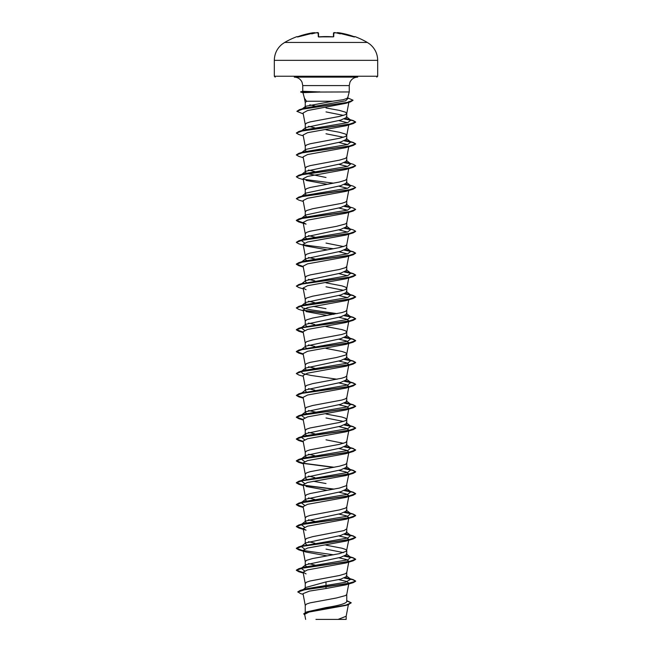 <?xml version="1.0" encoding="UTF-8"?>
<svg xmlns="http://www.w3.org/2000/svg" width="652" height="652" viewBox="0 0 652 652"><rect width="100%" height="100%" fill="white"/><g stroke="black" fill="none" stroke-linecap="round" stroke-linejoin="round"><path stroke-width="0.98" d="M315.12 33.024L313.376 32.714A82.502 82.47 180 0 0 297.801 36.708L297.491 36.814M318.877 36.862L333.123 36.862A82.315 73.978 180 0 0 326 36.585A82.315 73.978 180 0 0 318.877 36.862L318.282 36.708L318.502 32.999L318.6 36.838L318.502 32.999L316.905 32.91M367.345 42.445L284.655 42.445L282.063 44.214C277.035 48.419 274.451 53.798 274.313 60.351L377.687 60.351C377.549 53.798 374.965 48.419 369.937 44.214L367.345 42.445A82.698 82.698 0 0 0 354.916 36.585L354.199 36.708A82.502 82.47 180 0 0 338.624 32.714L337.231 32.641A60.921 28.843 -36.7 0 1 340.254 33.863A60.921 32.038 33.8 0 0 335.071 32.641L334.24 32.608M315.112 32.91L314.769 32.641A60.921 28.843 36.7 0 0 311.746 33.863A60.921 32.038 -33.8 0 1 316.929 32.641M302.944 92.657L300.637 92.038L320.002 92.038L302.944 92.657L304.435 98.224L306.546 101.247L332.569 101.247L343.245 99.699L347.573 98.183M326 77.123L357.72 77.123C354.117 77.278 351.526 78.982 349.945 82.233L349.252 85.591L302.748 85.591L302.055 82.233C300.474 78.982 297.882 77.278 294.28 77.123L326 77.123M347.581 98.183L349.252 91.948L320.002 92.038M303.319 589.489L305.927 587.428L326 581.91L326 588.511L309.529 591.079L303.025 593.646L305.25 605.39L306.489 604.07L310.099 602.856L336.383 597.998L345.511 595.569L346.75 594.461L348.836 583.458M346.758 600.631L351.224 602.782L346.033 605.072L306.587 611.935L326 607.582C338.6 605.635 345.519 603.679 346.758 601.723L346.758 594.355M326 581.91L340.686 579.18L346.758 576.449L346.758 572.489L345.511 573.703L339.342 575.529L310.099 580.989L306.489 582.203L305.25 583.532L303.107 572.212L306.081 573.907M307.206 567.044L305.242 565.52L305.723 564.771L340.67 557.321L346.758 554.591L346.758 550.687M343.49 552.611L326 549.123M303.107 550.353L305.25 561.674L306.489 560.345L312.658 558.528L339.342 553.67L346.44 551.242L348.893 539.424L345.927 541.119L307.557 548.047L303.098 550.353L306.073 552.048L327.182 555.895M346.758 550.63L345.511 549.416L341.901 548.202L326 545.162M307.206 545.186L305.242 543.654L305.723 542.912L340.686 535.455L346.758 532.725L346.758 528.821M303.107 528.495L305.25 539.807L306.489 538.487L312.658 536.661L343.979 530.589L346.75 528.878L348.893 517.566L345.927 519.253L307.557 526.18L303.107 528.495L306.073 530.182L298.836 528.022L296.342 526.58L302.984 524.208L353.164 517.093L355.658 515.65L352.708 514.086L344.443 512.521M307.214 523.328L305.242 521.796L305.723 521.046L340.678 513.597L346.758 510.866L346.758 506.963M338.698 492.178L346.342 493.939L348.893 495.699L345.927 497.394L307.565 504.322L303.107 506.628L305.25 517.949L306.489 516.628L310.099 515.414L339.342 509.945L345.511 508.12L346.75 507.02L348.738 496.539M307.557 501.592L305.242 499.937L305.723 499.187L340.678 491.738L346.758 489.008L346.758 485.047M326 490.516L339.342 488.087L346.44 485.658L348.893 473.841L345.927 475.536L307.548 482.464L303.115 484.77L305.25 496.091L306.489 494.762L310.099 493.548L326 490.516M307.557 479.733L305.242 478.079L305.723 477.329L340.686 469.88L346.758 467.142L346.758 463.189L345.511 464.403L339.342 466.221L310.099 471.689L306.489 472.904L305.25 474.232L303.107 462.912L307.548 460.605L345.919 453.678L353.164 451.51L355.658 450.076L353.164 448.454L344.794 446.816M307.214 457.745L305.242 456.213L305.723 455.463L340.678 448.022L346.758 445.283L346.758 441.331L345.511 442.545L339.342 444.362L310.099 449.831L306.489 451.045L305.25 452.366L303.107 441.054L307.565 438.739L345.927 431.811L353.164 429.644L355.658 428.209L352.708 426.644L344.443 425.08M343.49 443.303L326 439.823M307.206 435.878L305.242 434.354L305.723 433.604L340.678 426.155L346.758 423.425L346.758 419.521M343.49 421.445L326 417.956M303.196 419.692L298.836 418.714L296.342 417.28L302.976 414.908L353.164 407.785L345.927 409.953L307.565 416.881L303.107 419.187L305.25 430.507L306.489 429.179L310.099 427.965L339.342 422.504L345.511 420.679L346.75 419.578L348.738 409.097M346.758 419.464L345.511 418.25L341.901 417.035L326 414.004M307.557 414.15L305.242 412.496L305.723 411.746L340.678 404.297L346.758 401.567L346.758 397.663M303.262 398.168L298.836 396.856L296.342 395.422L302.984 393.05L353.164 385.927L345.927 388.095L307.565 395.022L303.107 397.329L305.25 408.649L306.489 407.321L312.658 405.503L341.901 400.035L345.511 398.82L346.75 397.72L348.738 387.239M306.236 391.713L305.242 390.63L305.723 389.888L340.67 382.439L346.758 379.7L346.758 375.805M303.262 376.31L298.836 374.998L296.342 373.563L302.984 371.184L353.164 364.069L345.927 366.228L307.565 373.156L303.107 375.47L305.25 386.783L306.489 385.462L312.658 383.637L341.901 378.176L345.511 376.962L346.75 375.854L348.738 365.381M306.236 369.855L305.242 368.771L305.723 368.021L340.686 360.572L346.758 357.842L346.758 353.938M303.107 353.612L305.25 364.924L306.489 363.604L310.099 362.39L336.383 357.532L345.511 355.104L346.75 353.995L348.738 343.514M346.758 353.881L345.511 352.667L341.901 351.452L326 348.421M306.236 347.997L305.242 346.913L305.723 346.163L340.678 338.714L346.758 335.984L346.758 332.08M303.262 332.585L298.836 331.273L296.342 329.839L302.984 327.467L353.164 320.344L345.919 322.512L307.557 329.439L303.107 331.746L305.25 343.066L306.489 341.738L312.658 339.92L341.901 334.452L345.511 333.237L346.75 332.137L348.738 321.656M346.758 332.023L345.511 330.808L341.901 329.594L326 326.562M307.557 326.709L305.242 325.055L305.723 324.305L340.67 316.856L346.758 314.117L346.758 310.222M303.262 310.727L298.836 309.415L296.342 307.98L302.984 305.601L353.164 298.486L345.927 300.653L307.548 307.581L303.107 309.887L305.25 321.208L306.489 319.879L312.658 318.062L341.901 312.593L345.511 311.379L346.75 310.27L348.738 299.798M306.236 304.272L305.242 303.188L305.723 302.438L340.686 294.989L346.758 292.259L346.758 288.355M343.49 290.279L326 286.798M303.262 288.869L298.836 287.556L296.342 286.114L302.984 283.742L353.164 276.627L345.927 278.787L307.557 285.715L303.098 288.029L305.25 299.341L306.489 298.021L312.658 296.195L341.901 290.735L345.511 289.521L346.75 288.412L348.738 277.931M346.758 288.306L345.511 287.092L341.901 285.878L326 282.838M306.236 282.414L305.242 281.33L305.723 280.58L340.678 273.131L346.758 270.401L346.758 266.44L345.511 267.654L339.342 269.48L310.099 274.94L306.489 276.155L305.25 277.483L303.107 266.163L307.557 263.856L345.927 256.929L353.164 254.761L355.658 253.147L353.164 251.713L345.764 249.618M307.557 261.126L305.242 259.472L305.723 258.722L340.678 251.273L346.758 248.542L346.758 244.639M343.49 246.562L326 243.074M303.107 244.304L306.073 246L298.836 243.832L296.342 242.397L302.984 240.026L353.164 232.903L345.927 235.07L307.557 241.998L303.107 244.304L305.25 255.625L306.489 254.296L310.099 253.082L339.342 247.621L345.511 245.796L346.75 244.696L348.738 234.215M307.557 239.268L305.242 237.605L305.723 236.863L340.686 229.406L346.758 226.676L346.758 222.78M303.107 222.446L306.081 224.141L298.836 221.973L296.342 220.539L302.984 218.159L353.164 211.044L345.927 213.212L307.548 220.14L303.107 222.446L305.25 233.766L306.489 232.438L310.099 231.224L336.383 226.366L345.511 223.938L346.75 222.829L348.738 212.356M307.557 217.409L305.242 215.747L305.723 214.997L340.67 207.548L346.758 204.818L346.758 200.914M303.262 201.419L298.836 200.107L296.342 198.673L302.984 196.301L353.164 189.178L345.927 191.346L307.548 198.273L303.107 200.588L305.25 211.9L306.489 210.58L312.658 208.754L341.901 203.294L345.511 202.079L346.75 200.971L348.738 190.49M306.236 194.972L305.242 193.888L305.723 193.139L340.678 185.69L346.758 182.959L346.758 178.998L345.511 180.213L339.342 182.038L310.099 187.499L306.489 188.713L305.25 190.042L303.107 178.721L307.557 176.415L345.927 169.487L353.164 167.32L355.642 165.795M306.236 173.106L305.242 172.03L305.723 171.28L340.678 163.831L346.758 161.101L346.758 157.14L345.511 158.355L339.342 160.18L310.099 165.641L306.489 166.855L305.25 168.183L303.107 156.863L307.565 154.548L345.927 147.629L353.164 145.461L355.658 144.027L352.708 142.462L344.443 140.897M306.236 151.248L305.242 150.164L305.723 149.414L340.67 141.973L346.758 139.235L346.758 135.282L345.511 134.067L339.342 132.242L326 129.813M343.49 137.254L326 133.774M303.262 135.844L298.836 134.532L296.342 133.089L302.984 130.718L353.164 123.603L345.927 125.771L307.565 132.69L303.115 135.005L305.25 146.317L306.489 144.997L310.099 143.782L339.342 138.314L345.511 136.496L346.758 135.282M306.236 129.389L305.242 128.305L305.723 127.556L340.686 120.107L346.758 117.376L346.758 113.415L345.511 112.201L339.342 110.384L326 107.955M343.49 115.396L326 111.908M303.074 113L305.25 124.459L306.489 123.138L310.099 121.924L339.342 116.455L345.511 114.63L346.758 113.415M318.461 565.732L317.866 565.626M314.867 565.056L308.51 563.54M314.867 543.197L308.51 541.682M314.867 521.339L308.51 519.815M314.867 499.473L308.51 497.957M326 483.539L313.302 481.249M314.867 477.614L308.51 476.099M314.867 455.756L308.51 454.232M314.867 433.89L308.51 432.374M317.866 412.602L308.51 410.515M314.867 390.173L308.51 388.657M314.867 368.315L308.51 366.791M314.867 346.448L308.51 344.932M314.867 324.59L308.51 323.074M326 308.657L313.302 306.367M318.461 303.408L317.866 303.294M314.867 302.732L308.51 301.216M318.461 281.55L317.866 281.436M314.867 280.873L308.51 279.349M314.867 259.007L308.51 257.491M314.867 237.149L308.51 235.633M326 177.491L307.206 173.554M314.867 171.566L308.51 170.05M314.867 127.849L308.51 126.325M306.155 107.727L305.242 106.846L305.592 106.3L332.569 101.247M315.12 106.031L309.814 104.842M304.37 97.963L305.25 102.6L306.546 101.247M351.224 602.782L348.29 604.673L345.666 605.455L308.999 612.057L304.655 614.306L305.625 619.4M346.179 616.14L346.179 619.4L315.951 619.4M338.054 619.4L346.163 616.254L348.412 604.453M346.277 575.7L350.809 579.245L345.34 582.285L305.006 588.976L300.287 590.41L297.809 591.869L300.507 593.589L303.156 594.371M297.809 592.049L305.894 589.375L353.164 582.668L355.658 581.234L346.97 583.784L300.287 590.41M306.587 611.935L303.742 613.785M346.758 600.883L351.216 602.872M348.29 604.673L308.543 611.576L303.742 613.882L304.777 614.95M349.04 101.467L347.932 102.503M303.253 113.929L296.856 111.313L303.188 108.965L350.426 101.916L345.796 103.326L307.459 110.579L303.082 113M338.698 120.547L347.435 122.715M338.698 142.413L347.426 144.581M338.698 164.271L347.435 166.439M306.073 180.417L327.182 184.271M338.698 186.13L347.435 188.298M338.698 207.996L347.435 210.164M338.698 229.854L347.435 232.022M306.073 246L327.182 249.846M338.698 251.713L347.435 253.881M338.698 273.571L347.426 275.739M303.098 288.029L306.073 289.716M338.698 295.438L347.435 297.605M306.073 311.583L327.182 315.429M338.698 317.296L346.342 319.056L348.893 320.817M338.698 339.154L346.351 340.914L348.893 342.675M303.262 354.443L298.836 353.131L296.342 351.697L302.976 349.325L353.164 342.202L345.927 344.37L307.565 351.298L303.107 353.604M338.698 361.021L346.351 362.781L348.893 364.541M338.698 382.879L346.351 384.639L348.893 386.4M338.698 404.737L346.351 406.498L348.893 408.258M338.698 426.595L346.351 428.356L348.901 430.116M338.698 448.462L346.351 450.222L348.893 451.983M338.698 470.32L346.342 472.081L348.836 474.159M306.073 486.465L327.182 490.312M338.698 514.037L346.342 515.805L348.893 517.566M338.698 535.903L346.351 537.664L348.893 539.424M338.698 557.762L346.351 559.522L348.893 561.282L345.927 562.978L307.557 569.905L303.107 572.212M338.698 579.62L346.351 581.388L348.893 583.141M348.486 583.703L345.927 584.836L326 588.511M319.757 91.948L302.993 91.288M350.809 579.245L345.764 577.533M304.565 570.859L301.191 568.308L303.596 567.273L347.712 559.856L350.809 557.378L345.764 555.667M304.565 549L301.191 546.449L305.723 542.904M301.689 546.14L347.712 537.998L350.809 535.52L345.764 533.809M304.565 527.134L301.191 524.591L303.587 523.556L347.712 516.131L350.809 513.662L345.764 511.95M304.565 505.276L301.191 502.733L303.596 501.698L347.712 494.273L350.809 491.804L345.764 490.092M304.565 483.417L301.191 480.866L305.723 477.321M301.689 480.557L347.712 472.415L350.809 469.937L345.764 468.226M304.565 461.559L301.191 459.008L303.587 457.973L347.712 450.548L350.809 448.079L345.764 446.367M304.565 439.692L301.191 437.15L303.587 436.115L347.712 428.69L350.809 426.221L345.764 424.509M304.565 417.834L301.191 415.283L303.596 414.248L347.712 406.832L350.809 404.354L345.764 402.643M301.689 393.115L347.712 384.973L350.809 382.496L345.764 380.784M337.133 379.244L310.833 375.405L302.536 373.482L301.191 371.567L305.723 368.021M301.232 371.534L303.587 370.532L347.712 363.107L350.809 360.637L345.764 358.926M301.689 349.399L347.712 341.249L350.809 338.779L345.764 337.068M304.565 330.393L301.191 327.842L305.723 324.305M301.689 327.532L347.712 319.39L350.809 316.913L345.764 315.201M337.133 313.661L310.833 309.822L302.528 307.907L301.191 305.984L303.587 304.949L347.712 297.524L350.809 295.054L345.764 293.343M301.689 283.816L347.712 275.666L350.809 273.196L345.764 271.485M305.723 258.722L301.191 262.267L303.596 261.224L347.712 253.807L350.809 251.33L348.412 250.295M304.565 242.952L301.191 240.401L303.596 239.365L347.712 231.949L350.809 229.471L345.764 227.76M301.232 218.51L303.587 217.507L347.712 210.083L350.809 207.613L345.764 205.902M301.191 196.684L305.723 193.139M296.342 198.673L298.836 197.059L303.587 195.649L347.712 188.224L350.809 185.755L345.764 184.043M301.232 174.785L301.689 174.508M296.358 176.725L298.836 175.192L303.596 173.782L347.712 166.366L350.809 163.888L345.764 162.177M301.232 152.927L301.689 152.649M296.358 154.866L298.836 153.334L303.596 151.924L347.712 144.5L350.809 142.03L345.764 140.319M301.232 131.068L301.689 130.791M296.358 133L298.836 131.476L303.587 130.066L347.712 122.641L350.809 120.172L345.764 118.46M296.856 111.313L299.455 109.65L304.248 108.232L345.642 100.807L348.111 98.338L347.622 98.028M355.658 581.054L353.164 579.62L344.786 577.974M303.164 572.529L296.342 570.125L298.836 568.691L349.016 561.568L355.658 559.196L353.164 557.753L344.794 556.115M303.164 550.671L296.342 548.259L298.836 546.824L349.016 539.709L355.658 537.329L353.164 535.895L344.794 534.257M303.164 528.805L296.342 526.4L298.836 524.966L349.024 517.843L355.658 515.471L353.164 514.037L344.794 512.39M303.164 506.946L296.342 504.542L298.836 503.108L349.016 495.985L355.658 493.613L353.164 492.178L344.794 490.532M334.134 489.114L303.286 485.112M303.164 485.088L296.342 482.684L298.836 481.241L349.016 474.126L355.658 471.755L353.164 470.312L344.794 468.674M334.134 467.256L303.278 463.246M303.164 463.23L296.342 460.817L298.836 459.383L349.016 452.26L355.658 449.888M303.164 441.363L296.342 438.959L298.836 437.525L349.024 430.401L355.658 428.03L353.164 426.595L344.794 424.949M303.164 419.505L296.342 417.101L298.836 415.666L349.016 408.543L355.658 406.172L353.164 404.729L344.786 403.091M303.164 397.647L296.358 395.332M296.342 395.422L298.836 393.8L349.016 386.685L355.658 384.305L353.164 382.871L344.794 381.233M296.358 373.466L298.836 371.942L349.016 364.818L355.658 362.447L353.164 361.012L344.794 359.366M303.164 353.922L296.342 351.518L298.836 350.083L349.024 342.96L355.658 340.588L353.164 339.154L344.794 337.508M303.164 332.064L296.342 329.659L298.836 328.217L349.016 321.102L355.658 318.73L353.164 317.288L344.794 315.649M334.134 314.231L303.27 310.222M296.358 307.883L298.836 306.358L349.016 299.244L355.658 296.864L353.164 295.429L348.404 294.019M350.311 294.745L344.794 293.791M296.342 286.114L298.836 284.5L349.024 277.377L355.658 275.005L353.164 273.571L348.404 272.161M350.311 272.886L344.794 271.925M303.164 266.481L296.342 264.076L298.836 262.642L349.024 255.519L355.658 253.147M350.311 251.02L344.794 250.066M296.358 242.308L298.836 240.775L349.016 233.66L355.658 231.281L353.164 229.846L348.412 228.436M350.311 229.162L344.794 228.208M303.164 222.764L296.342 220.352L298.836 218.917L349.016 211.794L355.658 209.422L353.164 207.988L348.404 206.578M350.311 207.303L344.794 206.342M298.836 197.059L349.024 189.936L355.658 187.564L353.164 186.13L348.412 184.72M350.311 185.445L344.794 184.483M298.836 175.192L349.016 168.077L355.658 165.706L353.164 164.263L348.412 162.853M350.311 163.579L344.786 162.625M298.836 153.334L349.016 146.219L355.658 143.839L353.164 142.405L348.404 140.995M350.311 141.72L344.794 140.767M298.836 131.476L349.016 124.353L355.658 121.981L353.164 120.547L348.404 119.137M350.311 119.862L344.794 118.9M299.455 109.65L346.954 102.568L353.009 100.204L347.671 97.849M355.658 581.234L352.708 579.669L344.443 578.104M303.196 572.717L298.836 571.739L296.342 570.304L302.984 567.933L353.164 560.81L355.658 559.375L352.708 557.81L344.443 556.246M333.539 554.803L298.836 549.88L296.342 548.446L302.984 546.066L353.164 538.951L355.658 537.517L352.708 535.952L344.443 534.387M303.196 529L298.836 528.022M303.196 507.134L298.836 506.156L296.342 504.721L302.976 502.35L353.164 495.227L355.658 493.792L352.708 492.227L344.443 490.663M333.539 489.22L303.514 485.332M303.196 485.275L298.836 484.297L296.342 482.863L302.984 480.491L353.164 473.368L355.658 471.934L352.708 470.369L344.443 468.804M333.539 467.362L303.514 463.474M303.196 463.417L298.836 462.439L296.342 461.005L302.984 458.625L353.164 451.51M355.642 449.978L352.536 448.462L344.443 446.946M303.196 441.559L298.836 440.581L296.342 439.138L302.984 436.767L353.164 429.644M353.164 407.785L355.658 406.351L352.708 404.786L344.443 403.221M353.164 385.927L355.658 384.305M355.642 384.403L352.536 382.879L344.443 381.363M353.164 364.069L355.658 362.626L352.708 361.061L344.443 359.496M353.164 342.202L355.658 340.768L352.708 339.203L344.443 337.638M353.164 320.344L355.658 318.909L352.708 317.345L344.443 315.78M333.539 314.337L303.506 310.45M353.164 298.486L355.658 297.051L352.708 295.486L344.443 293.922M353.164 276.627L355.658 275.185L352.708 273.62L344.443 272.055M303.262 267.002L298.836 265.69L296.342 264.256L302.976 261.884L353.164 254.761M355.642 253.237L352.536 251.713L344.443 250.197M333.539 248.754L303.514 244.867M353.164 232.903L355.642 231.378M350.768 229.439L344.443 228.339M353.164 211.044L355.658 209.422M350.768 207.58L344.443 206.472M353.164 189.178L355.658 187.564M350.768 185.714L344.443 184.614M333.539 183.171L303.514 179.284M303.262 179.561L298.836 178.249L296.342 176.814L302.976 174.443L353.164 167.32M350.768 163.856L344.443 162.755M303.262 157.702L298.836 156.39L296.342 154.956L302.984 152.576L353.164 145.461M353.164 123.603L355.658 122.16L352.708 120.596L344.443 119.031M350.426 101.916L353.001 100.302M319.757 91.859L300.637 92.038M333.4 36.838L333.498 32.999L333.4 36.838L333.498 32.999L335.095 32.91M333.824 32.714L333.718 36.708L333.123 36.862M354.199 36.708L337.1 32.649L354.411 37.009M297.328 36.854L314.9 32.649L297.589 37.009M318.282 36.708L318.176 32.714M275.201 77.123L274.313 76.235L377.687 76.235L377.687 60.351M297.084 36.585A82.698 82.698 0 0 0 284.655 42.445M377.687 76.235L376.799 77.123M349.252 91.948L349.252 85.591M305.242 612.424L305.242 605.284M305.242 587.974L305.242 583.418M305.242 565.52L305.242 561.559M305.242 543.654L305.242 539.701M305.242 521.796L305.242 517.843M305.242 499.937L305.242 495.976M305.242 478.079L305.242 474.118M305.242 456.213L305.242 452.26M305.242 434.354L305.242 430.393M305.242 412.496L305.242 408.535M305.242 390.63L305.242 386.677M305.242 368.771L305.242 364.818M305.242 346.913L305.242 342.952M305.242 325.055L305.242 321.094M305.242 303.188L305.242 299.235M305.242 281.33L305.242 277.377M305.242 259.472L305.242 255.511M305.242 237.605L305.242 233.652M305.242 215.747L305.242 211.794M305.242 193.888L305.242 189.928M305.242 172.03L305.242 168.069M305.242 150.164L305.242 146.211M305.242 128.305L305.242 124.353M305.242 106.846L305.242 102.486M348.861 102.388L346.75 113.529M348.738 124.907L346.75 135.388M348.738 146.773L346.75 157.254M348.738 168.632L346.75 179.113M348.738 256.073L346.75 266.554M348.738 430.956L346.75 441.437M348.738 452.822L346.75 463.295M348.893 561.282L346.75 572.603M302.748 91.296L302.748 85.591M348.412 578.21L353.164 579.62M303.596 567.273L298.836 568.691M348.412 556.343L353.164 557.753M303.587 545.414L298.836 546.824M348.404 534.485L353.164 535.895M303.587 523.556L298.836 524.966M348.404 512.627L353.164 514.037M303.596 501.698L298.836 503.108M348.412 490.76L353.164 492.178M303.596 479.831L298.836 481.241M348.412 468.902L353.164 470.312M303.587 457.973L298.836 459.383M348.404 447.044L353.164 448.454M303.587 436.115L298.836 437.525M348.412 425.185L353.164 426.595M303.596 414.248L298.836 415.666M348.412 403.319L353.164 404.729M303.596 392.39L298.836 393.8M348.404 381.461L353.164 382.871M303.587 370.532L298.836 371.942M348.404 359.602L353.164 361.012M303.587 348.673L298.836 350.083M348.412 337.736L353.164 339.154M303.596 326.807L298.836 328.217M348.412 315.878L353.164 317.288M303.587 304.949L298.836 306.358M303.587 283.09L298.836 284.5M303.596 261.224L298.836 262.642M303.596 239.365L298.836 240.775M303.587 217.507L298.836 218.917M301.191 568.308L305.723 564.771M350.809 557.378L346.277 553.841M350.809 535.52L346.277 531.975M301.191 524.591L305.723 521.046M350.809 513.662L346.277 510.117M301.191 502.733L305.723 499.187M350.809 491.804L346.277 488.258M350.809 469.937L346.277 466.4M301.191 459.008L305.723 455.463M350.809 448.079L346.277 444.534M301.191 437.15L305.723 433.604M350.809 426.221L346.277 422.675M301.191 415.283L305.723 411.746M350.809 404.354L346.277 400.817M301.191 393.425L305.723 389.888M350.809 382.496L346.277 378.951M350.809 360.637L346.277 357.092M305.723 346.163L301.232 349.676M350.809 338.779L346.277 335.234M350.809 316.913L346.277 313.376M301.191 305.984L305.723 302.438M350.809 295.054L346.277 291.509M301.191 284.125L305.723 280.58M350.809 273.196L346.277 269.651M350.809 251.33L346.277 247.793M301.191 240.401L305.723 236.855M350.809 229.471L346.277 225.926M301.191 218.542L305.723 214.997M350.809 207.613L346.277 204.068M350.809 185.755L346.277 182.21M301.191 174.817L305.723 171.28M350.809 163.888L346.277 160.351M301.191 152.959L305.723 149.422M350.809 142.03L346.277 138.485M301.191 131.101L305.723 127.556M350.809 120.172L346.277 116.626M301.721 109.316L305.592 106.3M348.111 98.338L347.361 97.751M303.262 420.027L298.836 418.714M303.262 441.893L298.836 440.581M303.262 463.751L298.836 462.439M345.927 475.536L353.164 473.368M303.262 485.61L298.836 484.297M345.927 497.394L353.164 495.227M303.262 507.468L298.836 506.156M345.927 519.253L353.164 517.093M345.927 541.119L353.164 538.951M306.073 552.048L298.836 549.88M345.927 562.978L353.164 560.81M303.262 573.051L298.836 571.739M345.927 584.836L353.164 582.668M274.313 76.235L274.313 60.351M302.756 91.288L300.637 91.859M335.022 32.633L333.498 32.999L335.022 32.633M318.608 36.977L329.684 36.642M316.978 32.633L317.931 32.608"/></g></svg>
